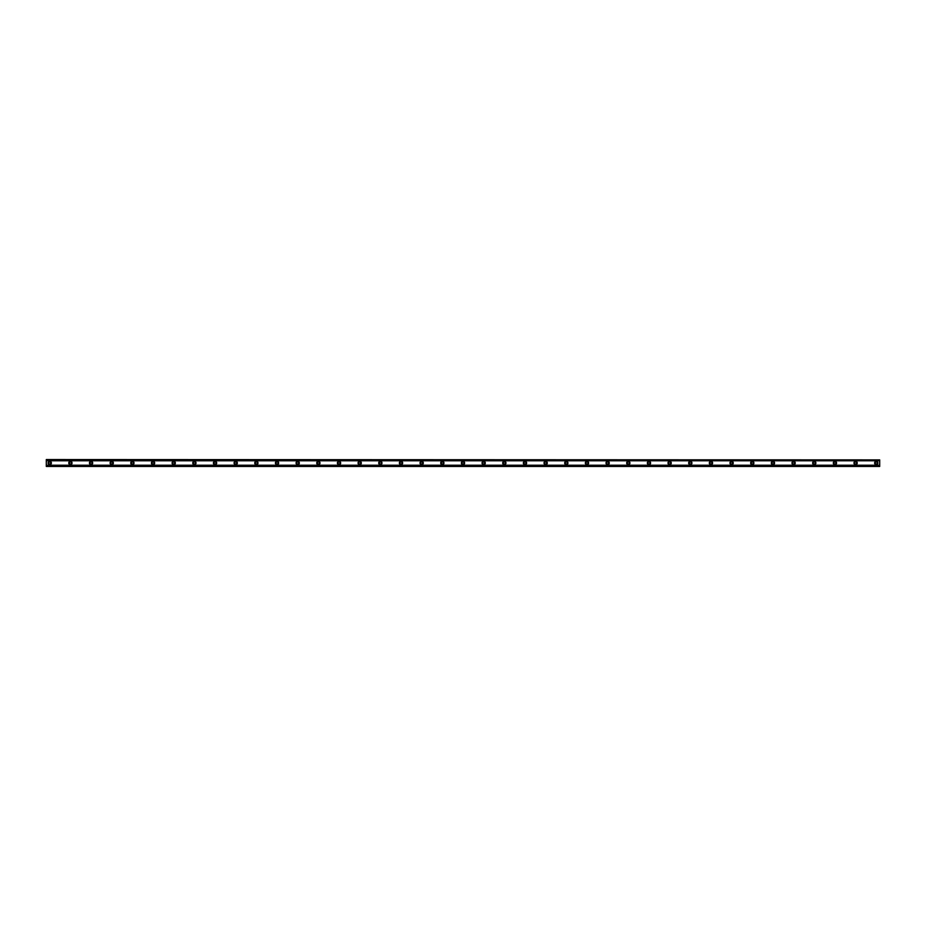 <?xml version="1.0" encoding="UTF-8"?>
<svg xmlns="http://www.w3.org/2000/svg" width="926" height="926" viewBox="0 0 926 926"><rect width="100%" height="100%" fill="white"/><g stroke="black" fill="none" stroke-linecap="round" stroke-linejoin="round"><path stroke-width="1.39" d="M49.749 464.03A1.03 1.03 0 0 1 48.708 463A1.03 1.03 0 0 1 49.749 461.97A1.03 1.03 0 0 1 50.78 463A1.03 1.03 0 0 1 49.749 464.03M876.251 464.03A1.03 1.03 0 0 1 875.22 463A1.03 1.03 0 0 1 876.251 461.97A1.03 1.03 0 0 1 877.292 463A1.03 1.03 0 0 1 876.251 464.03M855.589 464.03A1.03 1.03 0 0 1 854.559 463A1.03 1.03 0 0 1 855.589 461.97A1.03 1.03 0 0 1 856.631 463A1.03 1.03 0 0 1 855.589 464.03M834.928 464.03A1.03 1.03 0 0 1 833.898 463A1.03 1.03 0 0 1 834.928 461.97A1.03 1.03 0 0 1 835.958 463A1.03 1.03 0 0 1 834.928 464.03M814.267 464.03A1.03 1.03 0 0 1 813.236 463A1.03 1.03 0 0 1 814.267 461.97A1.03 1.03 0 0 1 815.297 463A1.03 1.03 0 0 1 814.267 464.03M793.605 464.03A1.03 1.03 0 0 1 792.575 463A1.03 1.03 0 0 1 793.605 461.97A1.03 1.03 0 0 1 794.635 463A1.03 1.03 0 0 1 793.605 464.03M772.944 464.03A1.03 1.03 0 0 1 771.914 463A1.03 1.03 0 0 1 772.944 461.97A1.03 1.03 0 0 1 773.974 463A1.03 1.03 0 0 1 772.944 464.03M752.282 464.03A1.03 1.03 0 0 1 751.241 463A1.03 1.03 0 0 1 752.282 461.97A1.03 1.03 0 0 1 753.313 463A1.03 1.03 0 0 1 752.282 464.03M731.621 464.03A1.03 1.03 0 0 1 730.579 463A1.03 1.03 0 0 1 731.621 461.97A1.03 1.03 0 0 1 732.651 463A1.03 1.03 0 0 1 731.621 464.03M710.948 464.03A1.03 1.03 0 0 1 709.918 463A1.03 1.03 0 0 1 710.948 461.97A1.03 1.03 0 0 1 711.99 463A1.03 1.03 0 0 1 710.948 464.03M690.287 464.03A1.03 1.03 0 0 1 689.257 463A1.03 1.03 0 0 1 690.287 461.97A1.03 1.03 0 0 1 691.328 463A1.03 1.03 0 0 1 690.287 464.03M669.625 464.03A1.03 1.03 0 0 1 668.595 463A1.03 1.03 0 0 1 669.625 461.97A1.03 1.03 0 0 1 670.655 463A1.03 1.03 0 0 1 669.625 464.03M648.964 464.03A1.03 1.03 0 0 1 647.934 463A1.03 1.03 0 0 1 648.964 461.97A1.03 1.03 0 0 1 649.994 463A1.03 1.03 0 0 1 648.964 464.03M628.303 464.03A1.03 1.03 0 0 1 627.272 463A1.03 1.03 0 0 1 628.303 461.97A1.03 1.03 0 0 1 629.333 463A1.03 1.03 0 0 1 628.303 464.03M607.641 464.03A1.03 1.03 0 0 1 606.611 463A1.03 1.03 0 0 1 607.641 461.97A1.03 1.03 0 0 1 608.671 463A1.03 1.03 0 0 1 607.641 464.03M586.98 464.03A1.03 1.03 0 0 1 585.938 463A1.03 1.03 0 0 1 586.98 461.97A1.03 1.03 0 0 1 588.01 463A1.03 1.03 0 0 1 586.98 464.03M566.318 464.03A1.03 1.03 0 0 1 565.277 463A1.03 1.03 0 0 1 566.318 461.97A1.03 1.03 0 0 1 567.349 463A1.03 1.03 0 0 1 566.318 464.03M545.645 464.03A1.03 1.03 0 0 1 544.615 463A1.03 1.03 0 0 1 545.645 461.97A1.03 1.03 0 0 1 546.687 463A1.03 1.03 0 0 1 545.645 464.03M524.984 464.03A1.03 1.03 0 0 1 523.954 463A1.03 1.03 0 0 1 524.984 461.97A1.03 1.03 0 0 1 526.026 463A1.03 1.03 0 0 1 524.984 464.03M504.323 464.03A1.03 1.03 0 0 1 503.293 463A1.03 1.03 0 0 1 504.323 461.97A1.03 1.03 0 0 1 505.365 463A1.03 1.03 0 0 1 504.323 464.03M483.661 464.03A1.03 1.03 0 0 1 482.631 463A1.03 1.03 0 0 1 483.661 461.97A1.03 1.03 0 0 1 484.692 463A1.03 1.03 0 0 1 483.661 464.03M463 464.03A1.03 1.03 0 0 1 461.97 463A1.03 1.03 0 0 1 463 461.97A1.03 1.03 0 0 1 464.03 463A1.03 1.03 0 0 1 463 464.03M442.339 464.03A1.03 1.03 0 0 1 441.308 463A1.03 1.03 0 0 1 442.339 461.97A1.03 1.03 0 0 1 443.369 463A1.03 1.03 0 0 1 442.339 464.03M421.677 464.03A1.03 1.03 0 0 1 420.635 463A1.03 1.03 0 0 1 421.677 461.97A1.03 1.03 0 0 1 422.707 463A1.03 1.03 0 0 1 421.677 464.03M401.016 464.03A1.03 1.03 0 0 1 399.974 463A1.03 1.03 0 0 1 401.016 461.97A1.03 1.03 0 0 1 402.046 463A1.03 1.03 0 0 1 401.016 464.03M380.355 464.03A1.03 1.03 0 0 1 379.313 463A1.03 1.03 0 0 1 380.355 461.97A1.03 1.03 0 0 1 381.385 463A1.03 1.03 0 0 1 380.355 464.03M359.682 464.03A1.03 1.03 0 0 1 358.651 463A1.03 1.03 0 0 1 359.682 461.97A1.03 1.03 0 0 1 360.723 463A1.03 1.03 0 0 1 359.682 464.03M339.02 464.03A1.03 1.03 0 0 1 337.99 463A1.03 1.03 0 0 1 339.02 461.97A1.03 1.03 0 0 1 340.062 463A1.03 1.03 0 0 1 339.02 464.03M318.359 464.03A1.03 1.03 0 0 1 317.329 463A1.03 1.03 0 0 1 318.359 461.97A1.03 1.03 0 0 1 319.389 463A1.03 1.03 0 0 1 318.359 464.03M297.697 464.03A1.03 1.03 0 0 1 296.667 463A1.03 1.03 0 0 1 297.697 461.97A1.03 1.03 0 0 1 298.728 463A1.03 1.03 0 0 1 297.697 464.03M277.036 464.03A1.03 1.03 0 0 1 276.006 463A1.03 1.03 0 0 1 277.036 461.97A1.03 1.03 0 0 1 278.066 463A1.03 1.03 0 0 1 277.036 464.03M256.375 464.03A1.03 1.03 0 0 1 255.344 463A1.03 1.03 0 0 1 256.375 461.97A1.03 1.03 0 0 1 257.405 463A1.03 1.03 0 0 1 256.375 464.03M235.713 464.03A1.03 1.03 0 0 1 234.672 463A1.03 1.03 0 0 1 235.713 461.97A1.03 1.03 0 0 1 236.743 463A1.03 1.03 0 0 1 235.713 464.03M215.052 464.03A1.03 1.03 0 0 1 214.01 463A1.03 1.03 0 0 1 215.052 461.97A1.03 1.03 0 0 1 216.082 463A1.03 1.03 0 0 1 215.052 464.03M194.379 464.03A1.03 1.03 0 0 1 193.349 463A1.03 1.03 0 0 1 194.379 461.97A1.03 1.03 0 0 1 195.421 463A1.03 1.03 0 0 1 194.379 464.03M173.718 464.03A1.03 1.03 0 0 1 172.687 463A1.03 1.03 0 0 1 173.718 461.97A1.03 1.03 0 0 1 174.759 463A1.03 1.03 0 0 1 173.718 464.03M153.056 464.03A1.03 1.03 0 0 1 152.026 463A1.03 1.03 0 0 1 153.056 461.97A1.03 1.03 0 0 1 154.086 463A1.03 1.03 0 0 1 153.056 464.03M132.395 464.03A1.03 1.03 0 0 1 131.365 463A1.03 1.03 0 0 1 132.395 461.97A1.03 1.03 0 0 1 133.425 463A1.03 1.03 0 0 1 132.395 464.03M111.733 464.03A1.03 1.03 0 0 1 110.703 463A1.03 1.03 0 0 1 111.733 461.97A1.03 1.03 0 0 1 112.764 463A1.03 1.03 0 0 1 111.733 464.03M91.072 464.03A1.03 1.03 0 0 1 90.042 463A1.03 1.03 0 0 1 91.072 461.97A1.03 1.03 0 0 1 92.102 463A1.03 1.03 0 0 1 91.072 464.03M70.411 464.03A1.03 1.03 0 0 1 69.369 463A1.03 1.03 0 0 1 70.411 461.97A1.03 1.03 0 0 1 71.441 463A1.03 1.03 0 0 1 70.411 464.03M49.749 461.368A1.632 1.632 0 0 0 48.106 463A1.632 1.632 0 0 0 49.749 464.632A1.632 1.632 0 0 0 51.381 463A1.632 1.632 0 0 0 49.749 461.368M876.251 461.368A1.632 1.632 0 0 0 874.619 463A1.632 1.632 0 0 0 876.251 464.632A1.632 1.632 0 0 0 877.894 463A1.632 1.632 0 0 0 876.251 461.368M855.589 461.368A1.632 1.632 0 0 0 853.957 463A1.632 1.632 0 0 0 855.589 464.632A1.632 1.632 0 0 0 857.233 463A1.632 1.632 0 0 0 855.589 461.368M834.928 461.368A1.632 1.632 0 0 0 833.296 463A1.632 1.632 0 0 0 834.928 464.632A1.632 1.632 0 0 0 836.572 463A1.632 1.632 0 0 0 834.928 461.368M814.267 461.368A1.632 1.632 0 0 0 812.634 463A1.632 1.632 0 0 0 814.267 464.632A1.632 1.632 0 0 0 815.899 463A1.632 1.632 0 0 0 814.267 461.368M793.605 461.368A1.632 1.632 0 0 0 791.973 463A1.632 1.632 0 0 0 793.605 464.632A1.632 1.632 0 0 0 795.237 463A1.632 1.632 0 0 0 793.605 461.368M772.944 461.368A1.632 1.632 0 0 0 771.312 463A1.632 1.632 0 0 0 772.944 464.632A1.632 1.632 0 0 0 774.576 463A1.632 1.632 0 0 0 772.944 461.368M752.282 461.368A1.632 1.632 0 0 0 750.639 463A1.632 1.632 0 0 0 752.282 464.632A1.632 1.632 0 0 0 753.914 463A1.632 1.632 0 0 0 752.282 461.368M731.621 461.368A1.632 1.632 0 0 0 729.977 463A1.632 1.632 0 0 0 731.621 464.632A1.632 1.632 0 0 0 733.253 463A1.632 1.632 0 0 0 731.621 461.368M710.948 461.368A1.632 1.632 0 0 0 709.316 463A1.632 1.632 0 0 0 710.948 464.632A1.632 1.632 0 0 0 712.592 463A1.632 1.632 0 0 0 710.948 461.368M690.287 461.368A1.632 1.632 0 0 0 688.655 463A1.632 1.632 0 0 0 690.287 464.632A1.632 1.632 0 0 0 691.93 463A1.632 1.632 0 0 0 690.287 461.368M669.625 461.368A1.632 1.632 0 0 0 667.993 463A1.632 1.632 0 0 0 669.625 464.632A1.632 1.632 0 0 0 671.269 463A1.632 1.632 0 0 0 669.625 461.368M648.964 461.368A1.632 1.632 0 0 0 647.332 463A1.632 1.632 0 0 0 648.964 464.632A1.632 1.632 0 0 0 650.596 463A1.632 1.632 0 0 0 648.964 461.368M628.303 461.368A1.632 1.632 0 0 0 626.67 463A1.632 1.632 0 0 0 628.303 464.632A1.632 1.632 0 0 0 629.935 463A1.632 1.632 0 0 0 628.303 461.368M607.641 461.368A1.632 1.632 0 0 0 606.009 463A1.632 1.632 0 0 0 607.641 464.632A1.632 1.632 0 0 0 609.273 463A1.632 1.632 0 0 0 607.641 461.368M586.98 461.368A1.632 1.632 0 0 0 585.336 463A1.632 1.632 0 0 0 586.98 464.632A1.632 1.632 0 0 0 588.612 463A1.632 1.632 0 0 0 586.98 461.368M566.318 461.368A1.632 1.632 0 0 0 564.675 463A1.632 1.632 0 0 0 566.318 464.632A1.632 1.632 0 0 0 567.951 463A1.632 1.632 0 0 0 566.318 461.368M545.645 461.368A1.632 1.632 0 0 0 544.013 463A1.632 1.632 0 0 0 545.645 464.632A1.632 1.632 0 0 0 547.289 463A1.632 1.632 0 0 0 545.645 461.368M524.984 461.368A1.632 1.632 0 0 0 523.352 463A1.632 1.632 0 0 0 524.984 464.632A1.632 1.632 0 0 0 526.628 463A1.632 1.632 0 0 0 524.984 461.368M504.323 461.368A1.632 1.632 0 0 0 502.691 463A1.632 1.632 0 0 0 504.323 464.632A1.632 1.632 0 0 0 505.966 463A1.632 1.632 0 0 0 504.323 461.368M483.661 461.368A1.632 1.632 0 0 0 482.029 463A1.632 1.632 0 0 0 483.661 464.632A1.632 1.632 0 0 0 485.293 463A1.632 1.632 0 0 0 483.661 461.368M463 461.368A1.632 1.632 0 0 0 461.368 463A1.632 1.632 0 0 0 463 464.632A1.632 1.632 0 0 0 464.632 463A1.632 1.632 0 0 0 463 461.368M442.339 461.368A1.632 1.632 0 0 0 440.707 463A1.632 1.632 0 0 0 442.339 464.632A1.632 1.632 0 0 0 443.971 463A1.632 1.632 0 0 0 442.339 461.368M421.677 461.368A1.632 1.632 0 0 0 420.034 463A1.632 1.632 0 0 0 421.677 464.632A1.632 1.632 0 0 0 423.309 463A1.632 1.632 0 0 0 421.677 461.368M401.016 461.368A1.632 1.632 0 0 0 399.372 463A1.632 1.632 0 0 0 401.016 464.632A1.632 1.632 0 0 0 402.648 463A1.632 1.632 0 0 0 401.016 461.368M380.355 461.368A1.632 1.632 0 0 0 378.711 463A1.632 1.632 0 0 0 380.355 464.632A1.632 1.632 0 0 0 381.987 463A1.632 1.632 0 0 0 380.355 461.368M359.682 461.368A1.632 1.632 0 0 0 358.049 463A1.632 1.632 0 0 0 359.682 464.632A1.632 1.632 0 0 0 361.325 463A1.632 1.632 0 0 0 359.682 461.368M339.02 461.368A1.632 1.632 0 0 0 337.388 463A1.632 1.632 0 0 0 339.02 464.632A1.632 1.632 0 0 0 340.664 463A1.632 1.632 0 0 0 339.02 461.368M318.359 461.368A1.632 1.632 0 0 0 316.727 463A1.632 1.632 0 0 0 318.359 464.632A1.632 1.632 0 0 0 319.991 463A1.632 1.632 0 0 0 318.359 461.368M297.697 461.368A1.632 1.632 0 0 0 296.065 463A1.632 1.632 0 0 0 297.697 464.632A1.632 1.632 0 0 0 299.329 463A1.632 1.632 0 0 0 297.697 461.368M277.036 461.368A1.632 1.632 0 0 0 275.404 463A1.632 1.632 0 0 0 277.036 464.632A1.632 1.632 0 0 0 278.668 463A1.632 1.632 0 0 0 277.036 461.368M256.375 461.368A1.632 1.632 0 0 0 254.731 463A1.632 1.632 0 0 0 256.375 464.632A1.632 1.632 0 0 0 258.007 463A1.632 1.632 0 0 0 256.375 461.368M235.713 461.368A1.632 1.632 0 0 0 234.07 463A1.632 1.632 0 0 0 235.713 464.632A1.632 1.632 0 0 0 237.345 463A1.632 1.632 0 0 0 235.713 461.368M215.052 461.368A1.632 1.632 0 0 0 213.408 463A1.632 1.632 0 0 0 215.052 464.632A1.632 1.632 0 0 0 216.684 463A1.632 1.632 0 0 0 215.052 461.368M194.379 461.368A1.632 1.632 0 0 0 192.747 463A1.632 1.632 0 0 0 194.379 464.632A1.632 1.632 0 0 0 196.023 463A1.632 1.632 0 0 0 194.379 461.368M173.718 461.368A1.632 1.632 0 0 0 172.086 463A1.632 1.632 0 0 0 173.718 464.632A1.632 1.632 0 0 0 175.361 463A1.632 1.632 0 0 0 173.718 461.368M153.056 461.368A1.632 1.632 0 0 0 151.424 463A1.632 1.632 0 0 0 153.056 464.632A1.632 1.632 0 0 0 154.688 463A1.632 1.632 0 0 0 153.056 461.368M132.395 461.368A1.632 1.632 0 0 0 130.763 463A1.632 1.632 0 0 0 132.395 464.632A1.632 1.632 0 0 0 134.027 463A1.632 1.632 0 0 0 132.395 461.368M111.733 461.368A1.632 1.632 0 0 0 110.101 463A1.632 1.632 0 0 0 111.733 464.632A1.632 1.632 0 0 0 113.366 463A1.632 1.632 0 0 0 111.733 461.368M91.072 461.368A1.632 1.632 0 0 0 89.428 463A1.632 1.632 0 0 0 91.072 464.632A1.632 1.632 0 0 0 92.704 463A1.632 1.632 0 0 0 91.072 461.368M70.411 461.368A1.632 1.632 0 0 0 68.767 463A1.632 1.632 0 0 0 70.411 464.632A1.632 1.632 0 0 0 72.043 463A1.632 1.632 0 0 0 70.411 461.368M46.3 466.114L46.3 465.234L879.7 465.234L879.7 466.449L46.3 466.449L879.7 466.114M46.3 459.886L879.7 459.886L46.3 459.551L46.3 465.234M879.7 459.886L879.7 465.234M879.7 466.033L46.3 466.033M46.3 460.766L879.7 460.766M46.3 459.967L879.7 459.967"/></g></svg>
